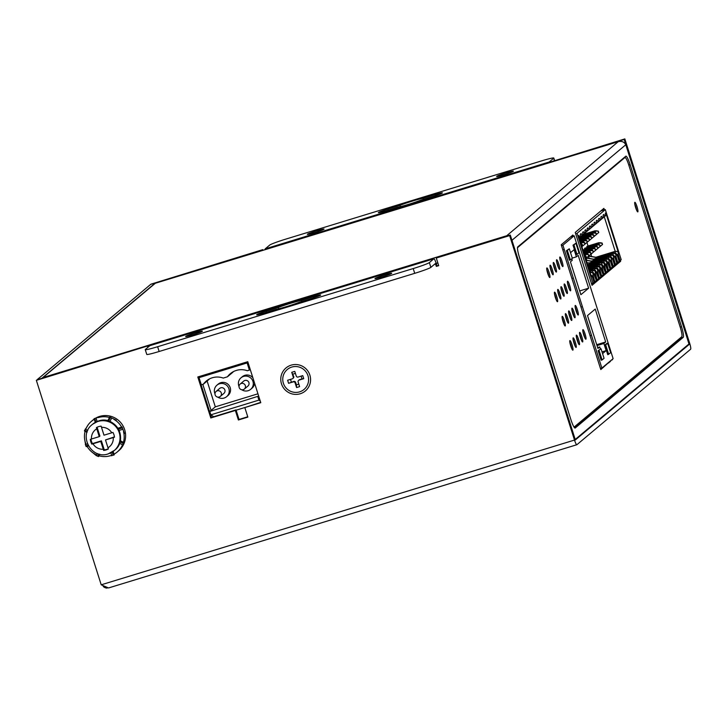 <?xml version="1.0" encoding="UTF-8"?>
<svg xmlns="http://www.w3.org/2000/svg" width="727" height="727" viewBox="0 0 727 727"><rect width="100%" height="100%" fill="white"/><g stroke="black" fill="none" stroke-linecap="round" stroke-linejoin="round"><path stroke-width="1.09" d="M549.039 162.839A5.516 0.863 73 0 1 549.176 162.003L553.674 158.241A15.031 0.981 -17.6 0 0 553.801 158.032A15.031 0.981 -17.6 0 0 541.424 160.94L285.847 239.101A15.031 0.981 -17.6 0 0 269.699 245.081L265.21 248.852A5.516 0.863 -107 0 0 265.064 249.679M314.582 232.658A8.769 0.573 162.4 0 1 307.367 234.348A8.769 0.573 162.4 0 1 316.863 230.741A8.769 0.573 162.4 0 1 324.078 229.05A8.769 0.573 162.4 0 1 314.582 232.658M503.902 174.762A8.769 0.573 162.4 0 1 496.677 176.452A8.769 0.573 162.4 0 1 506.183 172.844A8.769 0.573 162.4 0 1 513.398 171.154A8.769 0.573 162.4 0 1 503.902 174.762M399.986 205.323A15.031 0.981 162.4 0 1 423.05 198.271L435.182 194.554A8.769 0.573 162.4 0 1 442.407 192.864A8.769 0.573 162.4 0 1 432.91 196.472L420.779 200.179A15.031 0.981 162.4 0 1 408.429 204.387A15.031 0.981 162.4 0 1 397.714 207.231L385.583 210.948A8.769 0.573 162.4 0 1 378.358 212.638A8.769 0.573 162.4 0 1 387.854 209.031L399.986 205.323L400.404 206.641M624.193 139.448L550.83 161.885L624.838 138.902L624.193 139.448L689.141 344.453L575.366 439.944L510.29 235.057L509.645 235.603L574.503 440.071A5.516 0.863 73 0 0 576.829 444.742A5.516 0.863 73 0 0 576.884 444.715L690.65 349.214A5.516 0.863 73 0 0 689.705 343.371L624.838 138.902M262.238 250.542L150.898 284.193L262.774 249.634L262.992 250.315M262.12 250.179L262.774 249.634M155.569 282.794L41.812 378.331L37.068 379.739L150.834 284.248L155.678 283.13M103.216 586.38A5.516 5.434 -130 0 0 107.178 588.098M576.775 444.742L108.532 587.952L101.207 584.808L36.35 380.339L148.226 345.779L36.35 380.339M438.599 265.346L436.336 266.382L438.699 265.664L436.282 258.04L436.936 257.485L510.29 235.057M436.982 265.837L436.227 263.456A5.516 0.863 73 0 0 433.901 258.785A5.516 0.863 73 0 0 433.846 258.812L429.357 262.583A15.031 0.981 -17.6 0 1 413.209 268.563L157.632 346.724A15.031 0.981 -17.6 0 1 145.255 349.632L146.763 354.394A15.031 0.981 162.4 0 0 159.14 351.495L157.632 346.724M148.544 346.779L148.226 345.779M198.544 376.75L211.448 417.425L236.011 409.91L239.038 419.443L247.753 416.78M244.826 407.565L260.775 402.685L247.771 361.701L197.799 376.977L210.794 417.97L235.357 410.455L238.383 419.988L247.852 417.098L244.826 407.565L260.675 402.367M147.89 347.324L147.572 346.325M145.255 349.632A15.031 0.981 -17.6 0 1 145.382 349.433L149.871 345.661A5.516 0.863 -107 0 1 149.926 345.634A5.516 0.863 -107 0 1 149.98 345.625M413.209 268.563L414.717 273.334A15.031 0.981 162.4 0 0 430.875 267.354L435.364 263.574L436.336 266.382M436.282 258.04L509.645 235.603M94.292 419.315A20.047 19.756 -130 0 0 91.438 421.306L92.865 420.106A20.047 19.756 50 0 1 94.219 419.07M95.546 418.216A20.047 19.756 50 0 1 121.409 447.95M120.827 448.659A20.047 19.756 50 0 1 118.637 450.804L117.211 452.012A20.047 19.756 -130 0 0 122.554 444.842M281.476 383.811A15.031 14.813 50 0 1 291.136 365.163A15.031 14.813 50 0 1 309.875 375.123A15.031 14.813 50 0 1 300.215 393.761A15.031 14.813 50 0 1 281.476 383.811M311.201 298.633L299.07 302.341A15.031 0.981 162.4 0 1 286.72 306.549A15.031 0.981 162.4 0 1 276.006 309.393L263.874 313.11A8.769 0.573 162.4 0 1 256.649 314.8A8.769 0.573 162.4 0 1 266.146 311.192L278.277 307.485A15.031 0.981 162.4 0 1 290.627 303.277A15.031 0.981 162.4 0 1 301.341 300.433L313.473 296.725A8.769 0.573 162.4 0 1 320.698 295.026A8.769 0.573 162.4 0 1 311.201 298.633M384.474 275.006A8.769 0.573 162.4 0 1 391.689 273.316A8.769 0.573 162.4 0 1 382.193 276.923A8.769 0.573 162.4 0 1 374.968 278.614A8.769 0.573 162.4 0 1 384.474 275.006M195.154 332.902A8.769 0.573 162.4 0 1 202.37 331.212A8.769 0.573 162.4 0 1 192.873 334.82A8.769 0.573 162.4 0 1 185.658 336.51A8.769 0.573 162.4 0 1 195.154 332.902M414.717 273.334L159.14 351.495M301.696 301.541L301.341 300.433M278.277 307.485L278.695 308.802M91.438 421.306A20.047 19.756 -130 0 0 85.731 429.357M85.095 431.329A20.047 19.756 -130 0 0 86.095 444.342M87.104 446.36A20.047 19.756 -130 0 0 96.682 454.938M99.017 455.784A20.047 19.756 -130 0 0 110.368 455.72M114.012 454.193A20.047 19.756 -130 0 0 117.211 452.012M123.445 442.361A20.047 19.756 -130 0 0 123.49 431.656M121.618 427.094A20.047 19.756 -130 0 0 114.012 419.406M109.477 417.489A20.047 19.756 -130 0 0 98.272 417.589M235.357 410.455L236.011 409.91M210.794 417.97L211.448 417.425M238.383 419.988L239.038 419.443M423.405 199.38L423.05 198.271M575.666 233.749L577.074 233.312L605.318 209.603L600.747 211.003M605.318 209.603L621.194 259.648L620.086 260.575L618.277 254.75L616.596 254.377M591.542 283.794L594.059 282.43L592.478 277.35L590.678 274.397L578.438 235.793L578.828 235.466A8.515 1.336 73 0 0 580.255 236.984A8.515 1.336 73 0 0 580.328 234.203L581.1 233.558A8.515 1.336 73 0 0 582.527 235.075A8.515 1.336 73 0 0 582.536 235.066A8.515 1.336 73 0 0 582.6 232.295L583.381 231.64A8.515 1.336 73 0 0 584.808 233.158A8.515 1.336 73 0 0 584.881 230.386L585.662 229.732A8.515 1.336 73 0 0 587.089 231.25A8.515 1.336 73 0 0 587.162 228.469L587.934 227.815A8.515 1.336 73 0 0 589.361 229.332A8.515 1.336 73 0 0 589.433 226.56L590.215 225.906A8.515 1.336 73 0 0 591.642 227.424A8.515 1.336 73 0 0 591.714 224.643L592.496 223.998A8.515 1.336 73 0 0 593.923 225.515A8.515 1.336 73 0 0 593.995 222.735L594.768 222.08A8.515 1.336 73 0 0 596.195 223.598A8.515 1.336 73 0 0 596.267 220.826L597.049 220.172A8.515 1.336 73 0 0 598.475 221.69A8.515 1.336 73 0 0 598.548 218.909L599.33 218.254A8.515 1.336 73 0 0 600.756 219.772A8.515 1.336 73 0 0 600.829 217L601.602 216.346A8.515 1.336 73 0 0 603.028 217.864A8.515 1.336 73 0 0 603.101 215.083L603.883 214.429A8.515 1.336 73 0 0 605.309 215.955A8.515 1.336 73 0 0 605.382 213.175L605.773 212.847L618.023 251.451L618.277 254.75M605.309 215.955A8.515 1.336 73 0 0 605.309 215.946L603.246 217.627A9.524 1.49 73 0 1 603.165 217.673A9.524 1.49 73 0 1 603.156 217.673L603.165 217.673M603.028 217.864A8.515 1.336 73 0 0 603.037 217.864L600.965 219.536A9.524 1.49 73 0 0 600.975 219.536A9.524 1.49 73 0 1 600.884 219.59A9.524 1.49 73 0 0 600.884 219.59L600.884 219.59M600.756 219.772L598.694 221.453A9.524 1.49 73 0 1 598.603 221.499L598.603 221.499M598.475 221.69A8.515 1.336 73 0 0 598.475 221.68L596.413 223.362A9.524 1.49 73 0 1 596.331 223.407A9.524 1.49 73 0 0 596.331 223.407L596.331 223.407M596.195 223.598A8.515 1.336 73 0 0 596.204 223.598L594.132 225.279A9.524 1.49 73 0 0 594.141 225.27A9.524 1.49 73 0 1 594.05 225.325A9.524 1.49 73 0 0 594.05 225.325L594.05 225.325M593.923 225.515A8.515 1.336 73 0 0 593.923 225.506L591.86 227.188A9.524 1.49 73 0 1 591.769 227.233L591.769 227.233M591.642 227.424L589.579 229.105A9.524 1.49 73 0 0 589.579 229.096A9.524 1.49 73 0 1 589.497 229.15A9.524 1.49 73 0 0 589.497 229.15L589.497 229.15M589.361 229.332A8.515 1.336 73 0 0 589.37 229.332L587.298 231.013A9.524 1.49 73 0 0 587.307 231.013M587.089 231.25L585.026 232.922A9.524 1.49 73 0 1 584.935 232.967A9.524 1.49 73 0 0 584.935 232.967L584.935 232.967M584.808 233.158L582.745 234.839A9.524 1.49 73 0 0 582.745 234.83A9.524 1.49 73 0 1 582.663 234.885A9.524 1.49 73 0 0 582.663 234.885L582.663 234.885M580.255 236.984L579.11 237.911M592.95 283.357L577.074 233.312M607.59 270.535L608.472 270.235L607.081 265.046L608.472 270.235M608.699 270.144L609.998 269.045L606.863 260.811L604.255 260.539L588.879 265.237M609.862 268.617L610.744 268.318L609.362 263.138L610.744 268.318M610.98 268.227L612.279 267.136L610.662 262.038L611.643 261.22L613.252 266.318L612.143 266.709M613.252 266.318L614.56 265.219L612.943 260.13L613.915 259.312L615.533 264.401L614.424 264.792M615.533 264.401L616.832 263.31L615.215 258.212L616.196 257.394L617.814 262.492L616.696 262.883M617.814 262.492L619.113 261.402L617.496 256.304L618.477 255.486M618.977 260.975L619.858 260.675L618.295 255.759M593.923 282.003L594.795 281.703L593.414 276.514L594.795 281.703M595.031 281.613L596.331 280.522L593.196 272.289L589.988 272.198M596.195 280.095L597.076 279.795L595.695 274.606L597.076 279.795M597.312 279.704L598.612 278.605L595.477 270.371L592.859 270.099L589.633 271.089M598.475 278.177L599.357 277.878L597.976 272.698L599.357 277.878M599.584 277.787L600.893 276.696L597.758 268.463L595.14 268.19L589.279 269.981M599.275 271.625L600.784 276.26L601.638 275.969L600.248 270.78L601.638 275.969M601.865 275.878L603.165 274.788L600.029 266.545L597.421 266.273L588.934 268.872M601.556 269.708L603.065 274.343L603.91 274.052L602.529 268.872L603.91 274.052M604.146 273.961L605.446 272.87L602.31 264.637L599.693 264.364L588.579 267.763M605.309 272.443L606.191 272.143L604.809 266.954L606.191 272.143M606.418 272.052L607.727 270.962L604.591 262.729L601.974 262.447L588.225 266.655M601.656 264.564L601.393 262.947L604.11 263.129L604.809 266.954M604.11 263.129L604.591 262.729M588.316 266.936L601.974 262.447M586.934 242.464L588.052 245.99M591.124 253.941L591.387 256.495M589.134 258.412L588.506 256.231M586.853 260.321L586.226 258.149M586.971 247.534L587.08 246.289L598.912 242.673L599.084 244.826M584.69 249.452L584.808 248.198M580.909 237.538L580.737 236.529M583.19 235.621L583.018 234.621M580.373 236.793L580.382 236.793A9.524 1.49 73 0 0 580.382 236.793A9.524 1.49 73 0 0 580.464 236.748A9.524 1.49 73 0 0 580.473 236.748L582.527 235.075M593.414 276.514L592.196 276.714M593.95 281.994L592.478 277.35L593.241 276.796M593.405 276.342L591.542 275.406M590.06 272.452L590.588 272.007M590.088 272.507L592.723 272.689L593.223 275.787M592.723 272.689L593.196 272.289M595.695 274.606L594.477 274.797M594.722 275.442L595.522 274.879M595.677 274.433L593.823 273.497M592.541 272.216L592.278 270.589L589.724 271.371M595.504 273.87L595.004 270.771L592.278 270.589L592.859 270.099M595.004 270.771L595.477 270.371M597.976 272.698L596.758 272.889M597.003 273.534L597.794 272.97M597.957 272.516L596.095 271.58M594.822 270.308L594.559 268.681L589.37 270.262M597.776 271.962L597.276 268.863L594.559 268.681L595.14 268.19M597.276 268.863L597.758 268.463M600.248 270.78L599.03 270.971M599.312 271.607L600.075 271.053M600.238 270.608L598.376 269.672M597.094 268.39L596.831 266.764L589.015 269.154M600.057 270.044L599.557 266.954L596.831 266.764L597.421 266.273M599.557 266.954L600.029 266.545M602.529 268.872L601.311 269.063M601.592 269.699L602.356 269.144M602.51 268.69L600.656 267.763M599.375 266.482L599.112 264.855L588.67 268.045M602.338 268.136L601.838 265.037L599.112 264.855L599.693 264.364M601.838 265.037L602.31 264.637M604.791 266.782L603.592 267.145M603.837 267.8L604.628 267.227M604.61 266.227L602.928 265.846M604.264 216.8L615.215 251.333L595.913 257.249M618.023 251.451L615.215 251.333L617.777 251.651M615.324 253.096L615.06 251.469L596.076 257.276M618.459 255.313L617.259 255.677M617.496 256.304L615.978 253.169L613.361 252.887L597.985 257.594M615.978 253.169L615.505 253.569L616.196 257.394M615.215 258.212L613.706 255.077L611.089 254.804L595.713 259.503M613.706 255.077L613.224 255.477L613.915 259.312M612.943 260.13L611.425 256.985L608.808 256.713L593.432 261.42M611.425 256.985L610.944 257.394L611.643 261.22M610.662 262.038L609.144 258.903L606.527 258.63L591.151 263.328M609.144 258.903L608.672 259.303L609.362 263.138M608.39 263.974L609.19 263.41M606.863 260.811L606.391 261.211L607.081 265.046M606.109 265.882L606.909 265.319M607.072 264.873L605.864 265.237M606.891 264.31L605.209 263.937M603.928 262.656L603.664 261.029L587.961 265.837M606.391 261.211L603.664 261.029L604.255 260.539M587.934 265.728L589.124 265.282L587.716 265.046M587.77 265.21L588.979 265.41M609.344 262.956L608.145 263.328M609.171 262.402L607.49 262.02M606.209 260.748L605.945 259.121L587.616 264.728M608.672 259.303L605.945 259.121L606.527 258.63M587.589 264.637L591.405 263.374L586.953 262.629M586.998 262.792L591.26 263.492M611.625 261.048L610.426 261.411M611.443 260.484L609.762 260.112M608.49 258.83L608.226 257.204L589.243 263.01M610.944 257.394L608.226 257.204L608.808 256.713M589.061 262.983L593.677 261.456L586.18 260.211M586.235 260.375L593.532 261.584M613.906 259.13L612.697 259.503M613.724 258.576L612.043 258.203M610.762 256.922L610.498 255.295L591.524 261.102M613.224 255.477L610.498 255.295L611.089 254.804M591.342 261.066L595.958 259.548L586.453 257.958M586.28 258.103L595.813 259.666M616.178 257.222L614.978 257.585M616.005 256.658L614.324 256.286M613.043 255.004L612.779 253.378L593.795 259.185M615.505 253.569L612.779 253.378L613.361 252.887M593.614 259.157L598.239 257.631L588.725 256.049M588.561 256.186L598.094 257.758M599.848 246.707L602.538 244.454L602.083 243.027L599.748 242.673M602.347 244.617L601.892 243.191L599.302 243.045M582.4 246.262L585.09 244.018L584.635 242.582L581.455 242.236L581.645 244.39M584.899 244.181L584.444 242.745L581.854 242.609M582.3 242.227L581.464 242.227M586.08 254.15L588.416 254.495L585.635 254.523L585.417 256.304M585.235 254.141L584.344 254.414L585.635 254.523M586.571 257.767L588.87 255.931L588.416 254.495M586.662 257.776L586.18 258.176M588.679 256.095L588.225 254.659M581.891 246.698L582.809 245.926L582.363 244.499L581.137 244.308M582.618 246.089L582.163 244.663L581.236 244.608M585.671 258.612L586.398 258.003L586.135 256.413L584.917 256.231M585.944 256.576L585.017 256.522M586.398 258.003L586.135 256.413M588.352 252.233L590.697 252.587L587.916 252.605L587.698 254.395M587.516 252.233L583.99 253.314L587.916 252.605M588.852 255.859L591.151 254.014L590.697 252.587M588.943 255.859L588.461 256.267M590.951 254.177L590.497 252.751M584.681 244.354L587.371 242.1L586.916 240.673L583.726 240.319L583.917 242.473M587.171 242.264L586.716 240.837L584.135 240.692M584.572 240.319L580.21 241.4L583.736 240.319M590.633 250.324L592.978 250.679L590.188 250.697L589.979 252.478M589.797 250.324L583.645 252.205L590.188 250.697M591.224 253.95L593.423 252.105L592.978 250.679M593.232 252.269L592.778 250.842M586.962 242.436L589.642 240.192L589.197 238.756L586.007 238.411L586.198 240.564M589.452 240.355L588.997 238.919L586.407 238.783M586.853 238.411L579.864 240.292L586.017 238.401M592.914 248.407L595.249 248.761L592.469 248.779L592.251 250.57M592.078 248.407L583.29 251.097L592.469 248.779M593.405 252.033L595.704 250.197L595.249 248.761M593.496 252.042L593.014 252.442M595.513 250.361L595.059 248.925M589.233 240.528L591.923 238.274L591.469 236.848L588.288 236.493L588.479 238.647M591.733 238.438L591.278 237.011L588.688 236.866M589.134 236.493L579.51 239.183L588.297 236.493M595.186 246.498L597.53 246.853L594.75 246.871L594.532 248.652M594.35 246.498L582.936 249.988L594.341 246.498L594.75 246.871M595.686 250.115L597.985 248.28L597.53 246.853M595.776 250.124L595.295 250.533M597.785 248.443L597.33 247.016M591.514 238.62L594.204 236.366L593.75 234.939L590.56 234.585L590.751 236.738M594.004 236.529L593.55 235.103L590.969 234.957M591.414 234.585L579.155 238.074L590.569 234.576M597.467 244.59L599.811 244.935L597.021 244.963L596.812 246.744M584.79 248.207L596.622 244.59L597.021 244.963M597.957 248.207L600.257 246.371L599.811 244.935M598.057 248.216L597.567 248.616M600.066 246.535L599.611 245.099M593.795 236.702L596.476 234.448L596.031 233.022L592.841 232.676L593.032 234.83M596.285 234.621L595.831 233.185L593.241 233.04M593.686 232.667L581.046 236.284L592.85 232.667M595.967 230.759L598.303 231.113L595.522 231.131L595.313 232.913M595.131 230.759L583.327 234.367L595.122 230.759L595.522 231.131M596.458 234.376L598.757 232.54L598.303 231.113M596.558 234.385L596.067 234.794M598.566 232.704L598.112 231.277M562.825 249.834L564.234 249.406L562.907 245.208L574.148 235.775L570.695 236.829M562.907 245.208L561.498 245.644M600.475 368.516L601.883 368.08L613.125 358.647L574.148 235.775M571.895 278.432L573.303 278.005L564.234 249.406A37.586 2.463 -17.6 0 1 562.843 249.888M580.973 307.03L582.382 306.594L573.303 278.005M590.042 335.629L591.451 335.192L582.382 306.594M601.883 368.08L591.451 335.192M569.305 248.788L566.406 250.715L569.432 260.248L570.377 259.957L567.351 250.424L569.305 248.788L572.331 258.321L570.377 259.957M575.911 243.245L573.012 245.172L576.038 254.704L576.984 254.414L573.957 244.881L575.911 243.245L578.937 252.778L576.984 254.414M571.767 258.794L572.249 260.302L570.441 261.82L580.873 294.699L588.625 288.201L578.192 255.313L576.384 256.831L574.112 249.679L570.541 252.678M598.13 350.714L601.147 360.247L602.101 359.956L604.055 358.32L601.029 348.787L598.13 350.714L601.029 348.787M606.691 343.526L604.737 345.171L607.754 354.703L610.653 352.768L607.636 343.235L606.691 343.526M602.565 353.631L606.136 350.632L603.864 343.48L605.673 341.963L595.24 309.075L587.498 315.582L597.93 348.46L599.739 346.952L600.384 348.978M602.047 368.516A37.586 37.041 -130 0 0 603.574 366.662M604.746 365.681A37.586 37.041 50 0 1 603.219 367.535M608.644 362.982A37.586 37.041 -130 0 0 610.171 361.128M611.334 360.147A37.586 37.041 50 0 1 609.808 362.001M566.406 250.715L567.351 250.424M573.957 244.881L573.012 245.172M572.258 258.094L576.384 256.831M579.683 290.936L588.625 288.201M599.075 350.423L602.101 359.956M604.737 345.171L605.682 344.88L608.708 354.412M607.636 343.235L605.682 344.88M597.012 345.579L603.864 343.48M605.673 341.963L596.731 344.698M606.136 350.632L602.011 351.886M599.739 346.952L597.649 347.588M239.183 387.509A3.253 3.208 -130 0 0 244.354 389.054A3.253 3.208 -130 0 0 245.335 385.619A3.253 3.208 -130 0 0 240.164 384.065A3.253 3.208 -130 0 0 239.183 387.509M240.164 384.065L243.745 381.066A3.253 3.208 50 0 1 248.916 382.62A3.253 3.208 50 0 1 247.934 386.055L244.354 389.054M241.764 389.754A7.515 7.406 -130 0 0 252.941 381.384A7.515 7.406 -130 0 0 241.01 377.804A7.515 7.406 -130 0 0 239.029 386.5M241.01 377.804L242.309 376.713A7.515 7.406 50 0 1 252.878 377.776M254.577 383.129A7.515 7.406 50 0 1 251.978 388.227L250.67 389.318M209.303 379.003A17.539 17.284 -130 0 0 208.931 379.512L203.396 384.156A17.539 17.284 50 0 1 223.271 378.076L227.442 376.804A17.539 17.284 50 0 1 247.316 370.725L249.397 370.088L247.135 362.937L199.044 377.649L200.343 376.55L198.644 377.068M233.349 371.651A17.539 17.284 -130 0 0 232.967 372.16L227.442 376.804M257.958 393.798L215.31 406.838L207.122 381.03M216.964 385.156L218.264 384.065A7.515 7.406 50 0 1 230.195 387.645A7.515 7.406 50 0 1 227.933 395.579L226.633 396.669A7.515 7.406 -130 0 0 228.896 388.745A7.515 7.406 -130 0 0 216.964 385.156A7.515 7.406 -130 0 0 214.992 393.852M203.396 384.156L201.315 384.792L199.044 377.649M202.815 384.338L211.084 410.392L215.31 406.838M211.084 410.392L209.776 411.482L210.839 414.817L213.738 416.725M209.776 411.482L258.685 396.088M257.867 396.778L258.921 400.114L210.839 414.817M258.921 400.114L260.239 400.977M247.952 362.255L247.135 362.937M250.215 369.398L249.397 370.088M244.881 407.511L236.102 410.201M217.718 397.106A7.515 7.406 -130 0 0 226.633 396.669M216.128 391.426L219.699 388.418A3.253 3.208 50 0 1 224.87 389.972A3.253 3.208 50 0 1 223.889 393.407L220.308 396.415A3.253 3.208 -130 0 0 221.29 392.98A3.253 3.208 -130 0 0 216.128 391.426A3.253 3.208 -130 0 0 215.137 394.861A3.253 3.208 -130 0 0 220.308 396.415M302.759 375.623L298.125 377.04A1.499 1.481 -130 0 1 296.252 376.05L294.771 371.379L291.745 372.306L293.226 376.977A1.499 1.481 -130 0 1 292.772 378.558A1.499 1.481 -130 0 0 293.226 376.977L291.745 372.306L293.763 376.522A1.499 1.481 50 0 1 293.308 378.104L292.772 378.558A1.499 1.481 -130 0 1 292.254 378.84L287.619 380.257L288.583 383.302L293.226 381.884A1.499 1.481 -130 0 1 295.098 382.884L296.58 387.555L299.606 386.628L298.125 381.957A1.499 1.481 -130 0 1 298.579 380.375A1.499 1.481 -130 0 0 298.125 381.957L299.606 386.628L296.58 387.555L296.398 384.828L298.806 384.092L296.398 384.828L295.635 382.429L296.58 387.555L295.098 382.884A1.499 1.481 -130 0 0 293.226 381.884L288.583 383.302L293.763 381.439A1.499 1.481 50 0 1 295.635 382.429A1.499 1.481 50 0 0 293.763 381.439L288.583 383.302L287.619 380.257L292.254 378.84A1.499 1.481 -130 0 0 292.772 378.558L293.308 378.104A1.499 1.481 50 0 0 293.763 376.522L293.226 376.977L293.763 376.522L291.745 372.306L294.771 371.379L296.252 376.05A1.499 1.481 -130 0 0 298.125 377.04L302.759 375.623L303.732 378.676L302.014 378.912L301.132 376.123L302.014 378.912L299.633 379.639L303.732 378.676L302.759 375.623M283.366 383.229A13.031 12.841 -130 0 0 304.05 389.445A13.031 12.841 -130 0 0 307.975 375.705A13.031 12.841 -130 0 0 287.301 369.489A13.031 12.841 -130 0 0 283.366 383.229A13.031 12.841 -130 0 0 304.05 389.445A13.031 12.841 -130 0 0 307.975 375.705A13.031 12.841 -130 0 0 287.301 369.489A13.031 12.841 -130 0 0 283.366 383.229M299.097 380.094A1.499 1.481 -130 0 0 298.579 380.375A1.499 1.481 -130 0 1 299.097 380.094L303.732 378.676L299.633 379.639A1.499 1.481 50 0 0 299.115 379.921A1.499 1.481 50 0 1 299.633 379.639L299.097 380.094M290.491 379.376L291.373 382.166L290.491 379.376M295.407 373.387L292.999 374.123L295.407 373.387M42.848 378.013A5.516 0.863 -107 0 1 42.984 377.549L155.324 283.257A5.516 0.863 -107 0 1 155.378 283.221A5.516 0.863 -107 0 1 155.433 283.221M689.051 343.916L625.793 144.746C624.229 141.856 621.703 140.838 618.204 141.692L505.983 236.375M507.555 235.893L505.865 235.993A5.516 0.863 73 0 0 505.728 236.448M511.435 238.647L512.017 240.246L625.793 144.746M511.944 240.264L575.139 439.49M688.987 343.971L575.221 439.471M625.802 156.205L517.76 246.898A10.024 1.572 -107 0 0 519.478 257.522L570.886 419.57A10.024 1.572 -107 0 0 575.121 428.058A10.024 1.572 -107 0 0 575.211 428.012L683.253 337.319A10.024 1.572 -107 0 0 681.526 326.696L630.127 164.647A10.024 1.572 -107 0 0 625.892 156.151A10.024 1.572 -107 0 0 625.802 156.205M618.304 141.665A5.516 0.863 73 0 0 618.259 141.665A5.516 0.863 73 0 0 618.204 141.692L155.324 283.257M574.312 427.503L680.881 338.046A10.024 1.572 73 0 0 681.135 337.255M617.686 262.538L616.823 263.265M615.405 264.455L614.542 265.182M613.134 266.364L612.261 267.091M610.853 268.281L609.989 268.999M608.572 270.19L607.708 270.917M606.3 272.098L605.427 272.825M604.019 274.015L603.156 274.742M601.738 275.924L600.875 276.651M599.466 277.841L598.594 278.559M597.185 279.75L596.322 280.477M594.904 281.658L594.041 282.385M592.841 283.394L591.714 284.339M602.792 209.285L603.101 210.285M571.767 235.93L571.931 236.448M634.825 204.332A5.007 0.782 -107 0 1 636.625 210.221A5.007 0.782 73 0 0 635.78 206.913A5.007 0.782 73 0 0 634.825 204.332M574.057 427.14L681.762 336.728A9.024 1.409 73 0 0 680.218 327.168L628.81 165.12A9.024 1.409 73 0 0 625.002 157.477L623.875 157.814A9.024 1.409 -107 0 1 623.911 157.832M571.695 348.487A5.007 0.782 73 0 0 570.859 345.18A5.007 0.782 73 0 0 569.895 342.608M564.016 324.278A5.007 0.782 73 0 0 563.18 320.97A5.007 0.782 73 0 0 562.216 318.39M556.337 300.069A5.007 0.782 73 0 0 555.501 296.761A5.007 0.782 73 0 0 554.537 294.181M548.658 275.851A5.007 0.782 73 0 0 547.813 272.543A5.007 0.782 73 0 0 546.858 269.971M551.911 273.125A5.007 0.782 73 0 0 551.066 269.817A5.007 0.782 73 0 0 550.112 267.236M559.59 297.334A5.007 0.782 73 0 0 558.754 294.026A5.007 0.782 73 0 0 557.791 291.445M567.269 321.543A5.007 0.782 73 0 0 566.433 318.235A5.007 0.782 73 0 0 565.47 315.663M574.948 345.761A5.007 0.782 73 0 0 574.112 342.453A5.007 0.782 73 0 0 573.149 339.873M578.21 343.026A5.007 0.782 73 0 0 577.365 339.718A5.007 0.782 73 0 0 576.411 337.137M570.522 318.817A5.007 0.782 73 0 0 569.686 315.509A5.007 0.782 73 0 0 568.723 312.928M562.843 294.599A5.007 0.782 73 0 0 562.007 291.291A5.007 0.782 73 0 0 561.044 288.719M555.164 270.389A5.007 0.782 73 0 0 554.328 267.082A5.007 0.782 73 0 0 553.365 264.501M558.418 267.654A5.007 0.782 73 0 0 557.582 264.346A5.007 0.782 73 0 0 556.618 261.775M566.097 291.872A5.007 0.782 73 0 0 565.261 288.564A5.007 0.782 73 0 0 564.297 285.984M573.785 316.081A5.007 0.782 73 0 0 572.94 312.774A5.007 0.782 73 0 0 571.976 310.202M581.464 340.291A5.007 0.782 73 0 0 580.619 336.983A5.007 0.782 73 0 0 579.664 334.411M584.717 337.564A5.007 0.782 73 0 0 583.872 334.256A5.007 0.782 73 0 0 582.918 331.676M577.038 313.355A5.007 0.782 73 0 0 576.193 310.047A5.007 0.782 73 0 0 575.239 307.466M569.35 289.137A5.007 0.782 73 0 0 568.514 285.829A5.007 0.782 73 0 0 567.551 283.257M561.671 264.928A5.007 0.782 73 0 0 560.835 261.62A5.007 0.782 73 0 0 559.872 259.039M572.004 236.429L571.831 235.875M591.869 284.82L619.477 261.638L619.24 260.893M603.183 210.257L602.856 209.231M625.002 157.477A9.024 1.409 73 0 0 624.92 157.523L517.506 247.68M570.74 345.916A5.007 0.782 73 0 0 572.858 350.16A5.007 0.782 73 0 0 572.04 344.816A5.007 0.782 73 0 0 569.923 340.572A5.007 0.782 73 0 0 570.74 345.916M563.062 321.697A5.007 0.782 73 0 0 565.179 325.95A5.007 0.782 73 0 0 564.361 320.607A5.007 0.782 73 0 0 562.244 316.363A5.007 0.782 73 0 0 563.062 321.697M555.373 297.488A5.007 0.782 73 0 0 557.491 301.732A5.007 0.782 73 0 0 556.682 296.398A5.007 0.782 73 0 0 554.565 292.154A5.007 0.782 73 0 0 555.373 297.488M547.695 273.279A5.007 0.782 73 0 0 549.812 277.523A5.007 0.782 73 0 0 549.003 272.18A5.007 0.782 73 0 0 546.886 267.936A5.007 0.782 73 0 0 547.695 273.279M550.948 270.544A5.007 0.782 73 0 0 553.065 274.788A5.007 0.782 73 0 0 552.256 269.453A5.007 0.782 73 0 0 550.139 265.21A5.007 0.782 73 0 0 550.948 270.544M558.636 294.753A5.007 0.782 73 0 0 560.744 299.006A5.007 0.782 73 0 0 559.935 293.663A5.007 0.782 73 0 0 557.818 289.419A5.007 0.782 73 0 0 558.636 294.753M566.315 318.971A5.007 0.782 73 0 0 568.432 323.215A5.007 0.782 73 0 0 567.614 317.872A5.007 0.782 73 0 0 565.497 313.628A5.007 0.782 73 0 0 566.315 318.971M573.994 343.18A5.007 0.782 73 0 0 576.111 347.424A5.007 0.782 73 0 0 575.293 342.09A5.007 0.782 73 0 0 573.176 337.846A5.007 0.782 73 0 0 573.994 343.18M577.247 340.445A5.007 0.782 73 0 0 579.364 344.698A5.007 0.782 73 0 0 578.547 339.355A5.007 0.782 73 0 0 576.429 335.111A5.007 0.782 73 0 0 577.247 340.445M569.568 316.236A5.007 0.782 73 0 0 571.686 320.48A5.007 0.782 73 0 0 570.868 315.145A5.007 0.782 73 0 0 568.75 310.902A5.007 0.782 73 0 0 569.568 316.236M561.889 292.027A5.007 0.782 73 0 0 564.007 296.271A5.007 0.782 73 0 0 563.189 290.936A5.007 0.782 73 0 0 561.071 286.683A5.007 0.782 73 0 0 561.889 292.027M554.21 267.809A5.007 0.782 73 0 0 556.319 272.062A5.007 0.782 73 0 0 555.51 266.718A5.007 0.782 73 0 0 553.392 262.474A5.007 0.782 73 0 0 554.21 267.809M557.464 265.082A5.007 0.782 73 0 0 559.572 269.326A5.007 0.782 73 0 0 558.763 263.992A5.007 0.782 73 0 0 556.646 259.739A5.007 0.782 73 0 0 557.464 265.082M565.143 289.291A5.007 0.782 73 0 0 567.26 293.535A5.007 0.782 73 0 0 566.442 288.201A5.007 0.782 73 0 0 564.325 283.957A5.007 0.782 73 0 0 565.143 289.291M572.821 313.51A5.007 0.782 73 0 0 574.939 317.754A5.007 0.782 73 0 0 574.121 312.41A5.007 0.782 73 0 0 572.004 308.166A5.007 0.782 73 0 0 572.821 313.51M580.5 337.719A5.007 0.782 73 0 0 582.618 341.963A5.007 0.782 73 0 0 581.8 336.628A5.007 0.782 73 0 0 579.692 332.375A5.007 0.782 73 0 0 580.5 337.719M583.754 334.983A5.007 0.782 73 0 0 585.871 339.227A5.007 0.782 73 0 0 585.053 333.893A5.007 0.782 73 0 0 582.945 329.649A5.007 0.782 73 0 0 583.754 334.983M576.075 310.774A5.007 0.782 73 0 0 578.192 315.018A5.007 0.782 73 0 0 577.374 309.684A5.007 0.782 73 0 0 575.257 305.44A5.007 0.782 73 0 0 576.075 310.774M568.396 286.565A5.007 0.782 73 0 0 570.513 290.809A5.007 0.782 73 0 0 569.695 285.466A5.007 0.782 73 0 0 567.578 281.222A5.007 0.782 73 0 0 568.396 286.565M560.717 262.347A5.007 0.782 73 0 0 562.834 266.591A5.007 0.782 73 0 0 562.016 261.257A5.007 0.782 73 0 0 559.899 257.013A5.007 0.782 73 0 0 560.717 262.347M635.662 207.64A5.007 0.782 73 0 0 637.779 211.893A5.007 0.782 73 0 0 636.97 206.55A5.007 0.782 73 0 0 634.853 202.306A5.007 0.782 73 0 0 635.662 207.64M573.185 236.066L572.858 235.021L561.226 244.781L600.802 369.561L612.288 359.347M604.364 209.894L603.883 208.376L575.239 232.413L592.023 285.32L620.658 261.275L620.367 260.348M612.434 359.801L611.362 360.129M620.658 261.275L619.477 261.638M106.078 449.94A12.259 12.077 -130 0 0 108.368 448.968L105.488 439.953L114.475 437.2A12.259 12.077 -130 0 0 112.958 432.438L103.979 435.191L101.135 426.149A12.259 12.077 -130 0 0 96.4 427.594L99.245 436.636L90.302 439.362A12.259 12.077 -130 0 0 91.811 444.133L100.762 441.407L103.634 450.413A12.259 12.077 -130 0 0 106.078 449.94M103.634 450.413L104.27 449.886A12.259 12.077 50 0 0 108.305 448.795M114.43 436.872L105.488 439.953M90.975 439.163A12.259 12.077 50 0 0 92.447 443.597L101.407 440.853L104.27 449.886M97.091 427.24L99.899 436.091L99.245 436.636M92.447 443.597L91.811 444.133M101.407 440.853L100.762 441.407M92.702 452.657L96.318 455.638L98.618 456.538L99.808 454.248M84.686 439.471L85.804 445.887L86.259 446.623L88.458 445.951M88.294 424.641L84.387 430.947L87.004 432.338M94.092 418.688L101.135 416.398L94.092 418.688L95.273 422.387M101.135 416.398L101.298 416.925M109.704 417.034L116.293 420.188L109.704 417.034L107.75 420.806M116.293 420.188L116.02 420.715M122.072 426.949L124.499 433.574L122.072 426.949L117.91 428.23M124.499 433.574L123.935 433.746M123.944 442.634L120.936 448.713L123.944 442.634L120.264 440.671M107.578 456.356L114.23 454.884L113.139 451.44M549.176 162.003L265.21 248.852M688.006 344.798L689.141 344.453M434.446 264.346L435.582 264.001M574.503 440.071L101.207 584.808M430.875 267.354L429.357 262.583M149.871 345.661L433.846 258.812M313.473 296.725L313.819 297.797M266.5 312.301L266.146 311.192M553.674 158.241L554.374 160.449M435.182 194.554L435.528 195.636M388.209 210.139L387.854 209.031M594.759 275.433L596.231 280.086M597.04 273.525L598.512 278.168M603.873 267.79L605.346 272.434M617.577 262.583L616.023 257.667M615.26 258.221L616.732 262.874M615.306 264.492L613.742 259.584M612.979 260.139L614.451 264.782M613.025 266.409L611.462 261.493M610.707 262.047L612.179 266.7M608.426 263.965L609.898 268.608M606.145 265.873L607.618 270.517M617.541 256.313L619.013 260.957M596.822 244.563L598.812 243.954M598.639 242.891L586.807 246.517M587.071 246.299L598.903 242.673M581.191 242.454L580.609 242.627M584.971 254.368L584.381 254.55M585.435 254.123L587.425 253.514M587.252 252.451L584.035 253.441M581.655 242.209L583.645 241.6M583.472 240.537L580.255 241.528M587.707 252.214L589.697 251.606M589.524 250.542L583.681 252.333M583.926 240.301L585.917 239.692M585.744 238.629L579.901 240.419M589.988 250.306L591.978 249.697M591.805 248.634L583.327 251.224M586.207 238.383L588.198 237.774M588.025 236.711L579.555 239.31M592.269 248.389L594.259 247.78M594.086 246.717L582.981 250.115M588.488 236.475L590.478 235.866M590.306 234.803L579.201 238.202M594.541 246.48L596.531 245.871M596.358 244.808L584.526 248.425M590.76 234.567L592.75 233.958M592.578 232.894L580.764 236.502M593.041 232.649L595.031 232.04M594.859 230.977L583.045 234.594M295.098 382.884L295.635 382.429L295.098 382.884M436.218 263.428L437.836 262.929M505.865 235.993L42.984 377.549M628.791 165.056L630.127 164.647M681.526 326.696L680.199 327.105M680.881 338.046L683.253 337.319M624.92 157.523L623.839 157.85M113.267 437.581A11.023 10.869 50 0 1 107.978 447.787M114.621 450.249A17.039 16.794 -130 0 0 98.39 421.042A17.039 16.794 -130 0 0 92.72 424.15L98.554 420.988C115.22 414.808 128.861 439.644 114.621 450.249L108.232 453.875C91.538 460.055 77.925 435.255 92.193 424.595A17.039 16.794 50 0 1 119.246 432.719A17.039 16.794 50 0 1 108.287 453.848M103.243 449.231A11.023 10.869 50 0 1 92.983 443.779M91.475 439.017A11.023 10.869 50 0 1 96.764 428.812M101.498 427.358A11.023 10.869 50 0 1 111.749 432.81M98.79 454.002L97.627 456.247M97.4 453.548L96.318 455.638M87.467 443.924L85.313 444.588M88.049 445.197L85.804 445.887M87.24 431.656L84.632 430.275M87.749 430.429L85.213 429.084M95.909 422.051L94.801 418.57M97.127 421.496L96.082 418.207M108.577 421.042L110.359 417.616M109.877 421.542L111.54 418.334M118.437 429.13L122.181 427.985M119.064 430.448L122.545 429.384M120 441.807L123.354 443.588M119.537 443.234L122.645 444.888M112.167 452.094L113.185 455.302M110.849 452.83L111.785 455.756M108.523 587.961L576.829 444.742M433.901 258.785L149.926 345.634M553.801 158.032L554.556 160.394M584.799 248.198L596.631 244.581M299.115 379.921L298.579 380.375L299.115 379.921M155.378 283.221L618.259 141.665M92.72 424.15L92.193 424.595"/></g></svg>

